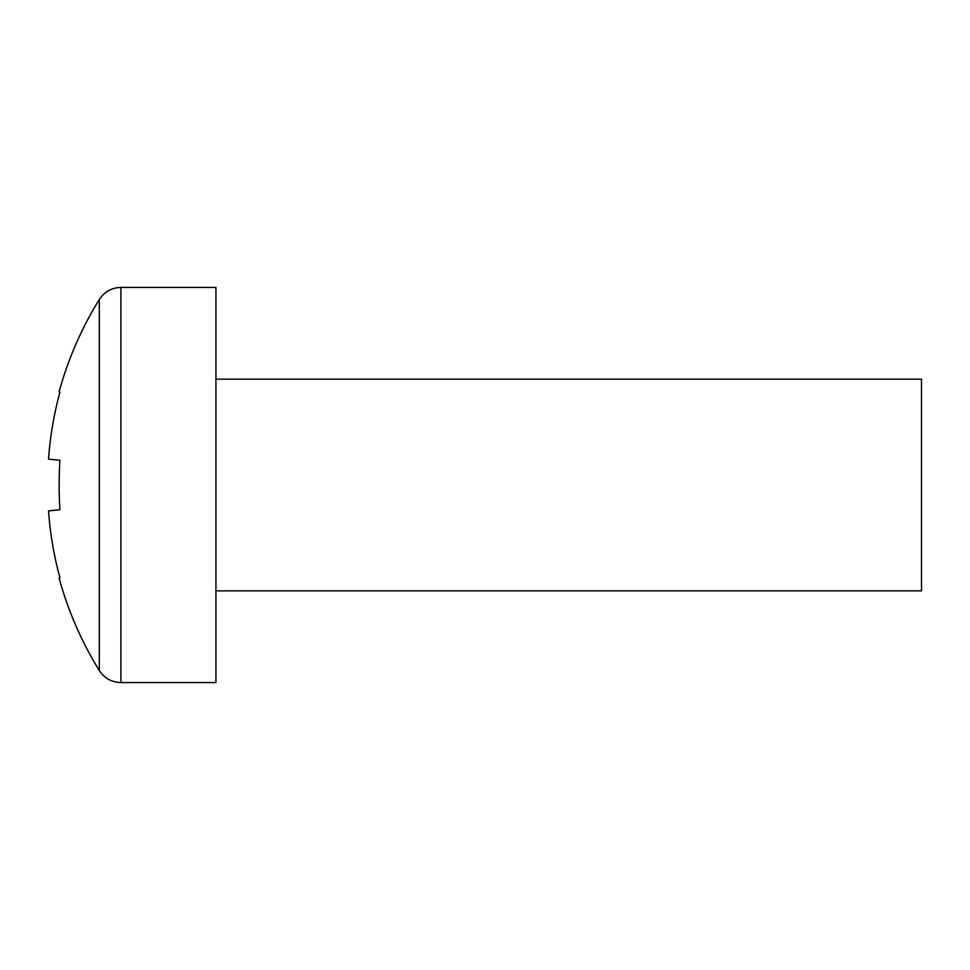 <?xml version="1.0" encoding="UTF-8"?>
<svg xmlns="http://www.w3.org/2000/svg" width="970" height="970" viewBox="0 0 970 970"><rect width="100%" height="100%" fill="white"/><g stroke="black" fill="none" stroke-linecap="round" stroke-linejoin="round"><path stroke-width="1.45" d="M120.91 682.565L120.91 287.435L215.934 287.435L215.934 682.565L120.91 682.565C111.635 682.274 104.433 678.26 99.304 670.512L99.304 299.487A352.789 352.789 0 0 0 59.146 391.722L59.897 392.256L59.146 391.722M215.934 590.839L921.5 590.839L921.5 379.161L215.934 379.161M99.304 670.512A352.789 352.789 0 0 1 59.146 578.278L59.897 577.744A352.619 350.679 -90 0 1 48.5 510.911L59.897 509.711A330.709 268.544 90 0 1 59.897 460.289L48.5 459.089A352.619 350.679 -90 0 1 59.897 392.256M59.897 460.289A330.709 268.544 90 0 0 59.897 509.711M59.897 577.744L59.146 578.278M120.91 287.435C111.635 287.726 104.433 291.74 99.304 299.487"/></g></svg>
